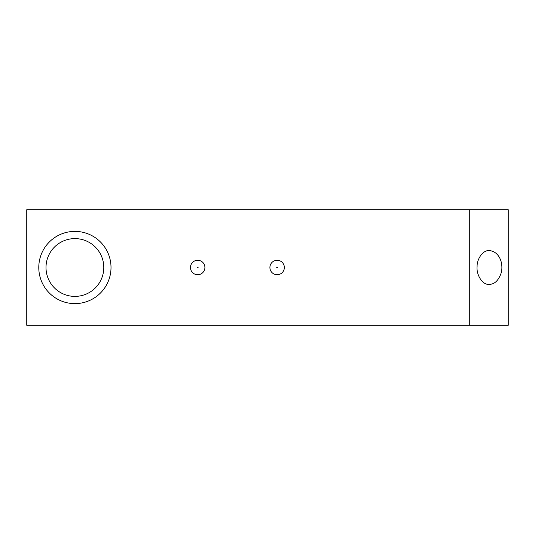 <?xml version="1.0" encoding="UTF-8"?>
<svg xmlns="http://www.w3.org/2000/svg" width="535" height="535" viewBox="0 0 535 535"><rect width="100%" height="100%" fill="white"/><g stroke="black" fill="none" stroke-linecap="round" stroke-linejoin="round"><path stroke-width="0.8" d="M488.415 284.332C482.496 284.68 476.27 274.977 477.086 266.684C476.879 258.673 483.199 249.985 488.99 250.647C496.594 250.581 503.696 259.522 501.476 272.041C498.787 280.36 494.628 284.459 488.99 284.352L488.415 284.332M76.01 231.408A36.112 36.112 0 0 0 43.081 284.587A36.112 36.112 0 0 0 105.602 286.513A36.112 36.112 0 0 0 76.01 231.408M75.789 238.623A28.89 28.89 0 0 0 49.447 281.169A28.89 28.89 0 0 0 99.463 282.707A28.89 28.89 0 0 0 75.789 238.623M277.13 274.722A7.223 7.223 0 0 1 269.907 267.5A7.223 7.223 0 0 1 277.13 260.277A7.223 7.223 0 0 1 284.352 267.5A7.223 7.223 0 0 1 277.13 274.722M197.683 274.722A7.223 7.223 0 0 1 190.46 267.5A7.223 7.223 0 0 1 197.683 260.277A7.223 7.223 0 0 1 204.905 267.5A7.223 7.223 0 0 1 197.683 274.722M469.73 325.28L508.25 325.28L508.25 209.72L469.73 209.72L469.73 325.28L26.75 325.28L26.75 209.72L469.73 209.72M276.715 267.5A0.415 0.415 0 0 1 277.13 267.085A0.415 0.415 0 0 1 277.545 267.5A0.415 0.415 0 0 1 277.13 267.915A0.415 0.415 0 0 1 276.715 267.5M197.268 267.5A0.415 0.415 0 0 1 197.683 267.085A0.415 0.415 0 0 1 198.097 267.5A0.415 0.415 0 0 1 197.683 267.915A0.415 0.415 0 0 1 197.268 267.5"/></g></svg>
